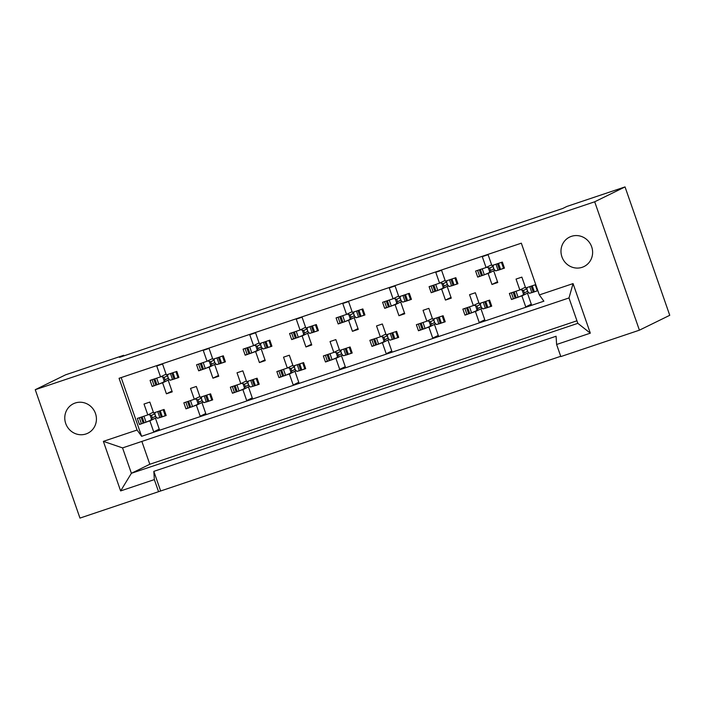 <?xml version="1.0" encoding="UTF-8"?>
<svg xmlns="http://www.w3.org/2000/svg" width="705" height="705" viewBox="0 0 705 705"><rect width="100%" height="100%" fill="white"/><g stroke="black" fill="none" stroke-linecap="round" stroke-linejoin="round"><path stroke-width="1.06" d="M582.189 267.301A16.4 15.686 63.9 0 1 562.29 257.783A16.4 15.686 63.9 0 1 569.578 237.1A16.4 15.686 63.9 0 1 571.411 236.351A16.4 15.686 63.9 0 1 591.31 245.86A16.4 15.686 63.9 0 1 584.022 266.543A16.4 15.686 63.9 0 1 582.189 267.301M85.984 433.963A16.4 15.686 63.9 0 1 66.085 424.454A16.4 15.686 63.9 0 1 73.382 403.762A16.4 15.686 63.9 0 1 75.206 403.013A16.4 15.686 63.9 0 1 95.113 412.522A16.4 15.686 63.9 0 1 87.817 433.214A16.4 15.686 63.9 0 1 85.984 433.963M556.606 344.489L560.819 356.58L639.409 330.178L669.75 315.302L625.035 186.913L566.908 206.433L562.757 208.469L119.568 357.329L123.719 355.294L65.591 374.822L35.25 389.698L79.965 518.087L158.554 491.693L154.342 479.603L120.625 490.927L103.371 441.356L137.078 430.032L119.066 378.285L521.33 243.181L539.343 294.919L573.059 283.595L590.323 333.165L556.606 344.489L556.086 336.25L153.831 471.363L154.342 479.603M158.554 491.693L560.722 356.298M160.564 490.706L153.831 471.363M166.08 374.161L160.528 376.875L156.739 366.001L162.555 364.044L166.345 374.928L176.805 371.412L178.911 377.457L176.135 378.391M154.078 385.503L152.174 386.437L150.068 380.392L160.528 376.875M152.174 386.437L154.95 385.503M158.035 384.472L169.359 379.625M170.064 380.18L173.051 379.422M212.584 358.537L207.032 361.26L203.243 350.376L209.059 348.429L212.848 359.303L223.309 355.796L225.415 361.841L222.639 362.775M200.581 369.887L198.678 370.821L196.572 364.776L207.032 361.26M198.678 370.821L201.463 369.887M204.538 368.847L215.871 364.009M216.567 364.555L219.555 363.806M247.085 354.262L245.181 355.197L243.075 349.151L253.544 345.635L249.755 334.76L255.562 332.804L259.352 343.688L269.821 340.171L271.918 346.217L269.143 347.151M245.181 355.197L247.966 354.262M251.042 353.231L262.375 348.385M263.071 348.94L266.058 348.191M259.087 342.921L253.544 345.635M293.588 338.647L291.685 339.581L289.579 333.536L300.048 330.019L296.259 319.136L302.066 317.188L305.855 328.063L316.325 324.556L318.422 330.601L315.646 331.535M291.685 339.581L294.47 338.647M297.554 337.607L308.878 332.769M309.583 333.315L312.562 332.566M305.591 327.296L300.048 330.019M340.092 323.022L338.188 323.956L336.082 317.911L346.552 314.404L342.762 303.52L348.57 301.564L352.359 312.447L362.828 308.931L364.934 314.976L362.15 315.911M338.188 323.956L340.973 323.022M344.058 321.991L355.382 317.144M356.087 317.699L359.065 316.95M352.095 311.68L346.552 314.404M386.604 307.406L384.692 308.341L382.586 302.295L393.055 298.779L389.266 287.896L395.073 285.948L398.863 296.831L409.332 293.315L411.438 299.361L408.653 300.295M384.692 308.341L387.477 307.406M390.561 306.367L401.885 301.529M402.59 302.084L405.569 301.326M398.598 296.065L393.055 298.779M433.108 291.782L431.196 292.716L429.098 286.671L439.559 283.163L435.769 272.28L441.586 270.323L445.375 281.207L455.835 277.691L457.942 283.736L455.157 284.67M431.196 292.716L433.98 291.782M437.065 290.751L448.389 285.904M449.094 286.459L452.072 285.71M445.102 280.44L439.559 283.163M479.611 276.166L477.708 277.1L475.602 271.055L486.062 267.539L482.273 256.655L488.089 254.708L491.878 265.591L502.339 262.075L504.445 268.12L501.66 269.054M477.708 277.1L480.484 276.166M483.568 275.126L494.892 270.288M495.597 270.843L498.585 270.086M491.605 264.824L486.062 267.539M153.346 412.196L147.803 414.91L144.014 404.036L149.83 402.079L153.619 412.963L164.08 409.446L166.186 415.492L163.401 416.426M141.352 423.538L139.449 424.472L137.343 418.426L147.803 414.91M139.449 424.472L142.225 423.538M145.309 422.506L156.633 417.66M157.338 418.215L160.326 417.457M199.859 396.571L194.307 399.294L190.517 388.411L196.334 386.463L200.123 397.338L210.584 393.831L212.69 399.867L209.914 400.801M187.856 407.922L185.953 408.856L183.846 402.811L194.307 399.294M185.953 408.856L188.728 407.922M191.813 406.882L203.137 402.044M203.842 402.59L206.829 401.841M234.36 392.297L232.456 393.231L230.35 387.186L240.81 383.67L237.021 372.795L242.837 370.839L246.627 381.722L257.087 378.206L259.193 384.251L256.417 385.186M232.456 393.231L235.232 392.297M238.316 391.266L249.64 386.419M250.345 386.974L253.333 386.217M246.362 380.956L240.81 383.67M280.863 376.681L278.96 377.616L276.853 371.57L287.314 368.054L283.525 357.171L289.341 355.223L293.13 366.098L303.591 362.59L305.697 368.636L302.921 369.57M278.96 377.616L281.736 376.681M284.82 375.642L296.153 370.804M296.849 371.35L299.837 370.601M292.866 365.331L287.314 368.054M327.367 361.057L325.463 361.991L323.357 355.946L333.826 352.43L330.037 341.555L335.844 339.599L339.634 350.482L350.103 346.966L352.2 353.011L349.424 353.945M325.463 361.991L328.248 361.057M331.324 360.026L342.656 355.179M343.353 355.734L346.34 354.985M339.369 349.715L333.826 352.43M373.87 345.441L371.967 346.375L369.861 340.33L380.33 336.814L376.54 325.93L382.348 323.983L386.137 334.857L396.607 331.35L398.704 337.395L395.928 338.329M371.967 346.375L374.752 345.441M377.836 344.401L389.16 339.563M389.865 340.11L392.844 339.361M385.873 334.091L380.33 336.814M420.374 329.817L418.47 330.751L416.364 324.705L426.833 321.198L423.044 310.315L428.851 308.358L432.641 319.242L443.11 315.725L445.216 321.771L442.432 322.705M418.47 330.751L421.255 329.817M424.339 328.786L435.664 323.939M436.369 324.494L439.347 323.745M432.376 318.475L426.833 321.198M466.886 314.201L464.974 315.135L462.868 309.09L473.337 305.573L469.548 294.69L475.355 292.742L479.144 303.626L489.614 300.11L491.72 306.155L488.935 307.089M464.974 315.135L467.759 314.201M470.843 313.161L482.167 308.323M482.872 308.878L485.851 308.12M478.88 302.859L473.337 305.573M513.39 298.576L511.477 299.51L509.38 293.465L519.841 289.958L516.051 279.074L521.867 277.118L525.657 288.001L535.756 284.608M511.477 299.51L514.262 298.576M517.347 297.545L528.671 292.698M529.376 293.254L532.354 292.505M535.439 291.465L537.862 290.654M525.384 287.235L519.841 289.958M137.078 430.032L141.617 436.298L543.881 301.194L539.343 294.919M141.617 436.298L121.172 377.58M531.279 304.163L525.736 306.878L531.544 304.93L527.754 294.047M525.736 306.878L521.947 296.003M484.776 319.779L479.233 322.502L485.04 320.546L481.251 309.662M479.233 322.502L475.443 311.619M438.272 335.404L432.729 338.118L438.536 336.17L434.747 325.287M432.729 338.118L428.94 327.243M391.769 351.019L386.217 353.743L392.033 351.786L388.243 340.903M386.217 353.743L382.427 342.859M345.265 366.644L339.713 369.358L345.529 367.411L341.74 356.527M339.713 369.358L335.924 358.475M298.761 382.26L293.209 384.983L299.026 383.026L295.236 372.143M293.209 384.983L289.42 374.099M252.258 397.876L246.706 400.599L252.522 398.651L248.733 387.768M246.706 400.599L242.917 389.715M205.745 413.5L200.202 416.223L206.019 414.267L202.229 403.383M200.202 416.223L196.413 405.34M159.242 429.116L153.699 431.839L159.515 429.883L155.726 419.008M153.699 431.839L149.909 420.955M171.976 391.081L166.424 393.804L172.24 391.857L168.451 380.973M166.424 393.804L162.635 382.921M218.479 375.465L212.928 378.188L218.744 376.232L214.954 365.349M212.928 378.188L209.138 367.305M264.983 359.85L259.431 362.564L265.247 360.616L261.458 349.733M259.431 362.564L255.642 351.68M311.487 344.225L305.935 346.948L311.751 344.992L307.962 334.108M305.935 346.948L302.154 336.065M357.99 328.609L352.447 331.324L358.255 329.376L354.465 318.493M352.447 331.324L348.658 320.449M404.494 312.985L398.951 315.708L404.758 313.751L400.969 302.868M398.951 315.708L395.161 304.824M450.997 297.369L445.454 300.083L451.262 298.136L447.472 287.252M445.454 300.083L441.665 289.209M497.501 281.744L491.958 284.468L497.765 282.511L493.985 271.637M491.958 284.468L488.168 273.584M123.921 355.866L123.719 355.294M639.409 330.178L594.694 201.789L35.25 389.698M594.694 201.789L625.035 186.913M577.836 323.339L568.997 297.951L122.555 447.904L131.394 473.293L577.836 323.339L590.323 333.165M141.855 441.418L149.812 464.26L576.946 320.793M149.812 464.26L131.394 473.293L120.625 490.927M103.371 441.356L122.555 447.904M568.997 297.951L573.059 283.595M156.563 417.607L150.429 420.612L141.423 423.749L139.334 417.757M144.225 422.877L142.128 416.831L141.071 417.184L143.177 423.229M154.88 413.747L151.487 415.412L148.438 414.602M150.429 420.612L152.324 417.827L155.558 416.25M166.124 415.315L162.326 416.796L160.22 410.751L159.163 411.112L161.269 417.157L157.409 418.268L155.814 416.655L154.968 414.24M162.326 416.796L161.269 417.157M158.22 411.412L159.163 411.112M160.22 410.751L161.304 410.38M140.119 417.492L141.071 417.184M142.128 416.831L143.203 416.461M155.25 412.416L154.933 413.535M169.288 379.572L163.163 382.577L154.148 385.714L152.069 379.722M156.959 384.842L154.853 378.796L153.796 379.149L155.902 385.194M167.605 375.712L164.212 377.378L161.163 376.567M163.163 382.577L165.049 379.792L168.284 378.215M178.85 377.281L175.051 378.761L172.945 372.716L171.888 373.077L173.994 379.123L170.134 380.233L168.539 378.62L167.702 376.206M175.051 378.761L173.994 379.123M170.945 373.386L171.888 373.077M172.945 372.716L174.029 372.346M152.853 379.457L153.796 379.149M154.853 378.796L155.928 378.426M167.975 374.381L167.658 375.501M203.066 401.982L196.942 404.996L187.927 408.125L185.847 402.141M190.738 407.261L188.632 401.215L187.574 401.568L189.68 407.613M201.383 398.131L197.99 399.788L194.941 398.986M196.942 404.996L198.828 402.211L202.062 400.625M212.628 399.7L208.83 401.18L206.724 395.135L205.666 395.487L207.772 401.533L203.912 402.652L202.317 401.039L201.471 398.625M208.83 401.18L207.772 401.533M204.723 395.796L205.666 395.487M206.724 395.135L207.808 394.765M186.622 401.876L187.574 401.568M188.632 401.215L189.707 400.837M201.753 396.792L201.436 397.92M249.57 386.366L243.445 389.371L234.43 392.509L232.35 386.516M237.241 391.636L235.135 385.591L234.078 385.943L236.184 391.989M247.887 382.507L244.494 384.172L241.445 383.361M243.445 389.371L245.331 386.587L248.565 385.009M259.132 384.075L255.333 385.556L253.227 379.51L252.17 379.872L254.276 385.917L250.416 387.027L248.821 385.415L247.984 383M255.333 385.556L254.276 385.917M251.227 380.18L252.17 379.872M253.227 379.51L254.311 379.14M233.135 386.252L234.078 385.943M235.135 385.591L236.21 385.221M248.257 381.176L247.94 382.295M296.082 370.742L289.949 373.756L280.934 376.884L278.854 370.9M283.745 376.021L281.639 369.975L280.581 370.328L282.687 376.373M294.39 366.891L290.998 368.556L287.948 367.746M289.949 373.756L291.835 370.971L295.069 369.385M305.635 368.459L301.837 369.94L299.731 363.895L298.673 364.247L300.779 370.292L296.92 371.412L295.325 369.799L294.487 367.384M301.837 369.94L300.779 370.292M297.73 364.555L298.673 364.247M299.731 363.895L300.815 363.524M279.638 370.636L280.581 370.328M281.639 369.975L282.714 369.596M294.761 365.551L294.443 366.679M342.586 355.126L336.452 358.131L327.437 361.268L325.357 355.276M330.248 360.396L328.142 354.351L327.085 354.703L329.191 360.748M340.894 351.266L337.501 352.932L334.452 352.121M336.452 358.131L338.347 355.346L341.572 353.769M352.148 352.844L348.34 354.315L346.234 348.27L345.186 348.631L347.283 354.677L343.423 355.787L341.828 354.183L340.991 351.76M348.34 354.315L347.283 354.677M344.234 348.94L345.186 348.631M346.234 348.27L347.318 347.9M326.142 355.012L327.085 354.703M328.142 354.351L329.226 353.981M341.264 349.936L340.947 351.055M389.089 339.502L382.956 342.515L373.95 345.644L371.861 339.66M376.752 344.78L374.646 338.735L373.588 339.087L375.695 345.133M387.398 335.65L384.005 337.316L380.956 336.505M382.956 342.515L384.851 339.731L388.076 338.144M398.651 337.219L394.844 338.7L392.738 332.654L391.689 333.007L393.795 339.052L389.935 340.171L388.332 338.559L387.494 336.144M394.844 338.7L393.795 339.052M390.737 333.315L391.689 333.007M392.738 332.654L393.822 332.284M372.645 339.396L373.588 339.087M374.646 338.735L375.73 338.356M387.776 334.311L387.45 335.439M435.593 323.886L429.46 326.891L420.453 330.028L418.365 324.036M423.256 329.156L421.149 323.11L420.092 323.463L422.198 329.508M433.901 320.026L430.508 321.692L427.459 320.881M429.46 326.891L431.354 324.115L434.58 322.529M445.155 321.603L441.348 323.075L439.25 317.038L438.193 317.391L440.299 323.436L436.439 324.547L434.844 322.943L433.998 320.519M441.348 323.075L440.299 323.436M437.241 317.699L438.193 317.391M439.25 317.038L440.325 316.66M419.149 323.771L420.092 323.463M421.149 323.11L422.233 322.74M434.28 318.695L433.963 319.814M482.097 308.27L475.963 311.275L466.957 314.404L464.868 308.42M469.759 313.54L467.653 307.495L466.595 307.847L468.702 313.892M480.405 304.41L477.012 306.076L473.971 305.265M475.963 311.275L477.858 308.49L481.083 306.904M491.658 305.979L487.86 307.459L485.754 301.414L484.696 301.766L486.802 307.812L482.943 308.931L481.348 307.318L480.502 304.904M487.86 307.459L486.802 307.812M483.745 302.075L484.696 301.766M485.754 301.414L486.829 301.044M465.652 308.156L466.595 307.847M467.653 307.495L468.737 307.116M480.784 303.071L480.466 304.199M528.6 292.645L522.467 295.651L513.46 298.788L511.372 292.795M516.263 297.915L514.157 291.87L513.108 292.231L515.205 298.268M526.908 288.786L523.515 290.451L520.475 289.64M522.467 295.651L524.361 292.875L527.587 291.288M537.809 290.522L534.364 291.844L532.257 285.798L531.2 286.151L533.306 292.196L529.446 293.306L527.851 291.703L527.005 289.279M534.364 291.844L533.306 292.196M530.257 286.459L531.2 286.151M532.257 285.798L533.332 285.419M512.156 292.531L513.108 292.231M514.157 291.87L515.24 291.5M527.287 287.455L526.97 288.574M215.8 363.947L209.667 366.961L200.652 370.09L198.572 364.106M203.463 369.226L201.357 363.181L200.299 363.533L202.405 369.579M214.108 360.096L210.716 361.762L207.667 360.951M209.667 366.961L211.553 364.177L214.787 362.59M225.353 361.665L221.555 363.145L219.449 357.1L218.391 357.453L220.498 363.498L216.638 364.617L215.043 363.005L214.205 360.59M221.555 363.145L220.498 363.498M217.448 357.761L218.391 357.453M219.449 357.1L220.533 356.73M199.356 363.842L200.299 363.533M201.357 363.181L202.432 362.802M214.479 358.757L214.161 359.885M262.304 348.332L256.171 351.337L247.155 354.474L245.076 348.481M249.967 353.602L247.86 347.556L246.803 347.909L248.909 353.954M260.612 344.472L257.219 346.137L254.17 345.327M256.171 351.337L258.065 348.552L261.291 346.975M271.866 346.049L268.059 347.521L265.952 341.476L264.904 341.837L267.001 347.882L263.141 348.993L261.546 347.389L260.709 344.965M268.059 347.521L267.001 347.882M263.952 342.145L264.904 341.837M265.952 341.476L267.036 341.105M245.86 348.217L246.803 347.909M247.86 347.556L248.944 347.186M260.982 343.141L260.665 344.26M308.808 332.707L302.674 335.721L293.668 338.849L291.579 332.866M296.47 337.986L294.364 331.94L293.306 332.293L295.413 338.338M307.116 328.856L303.723 330.522L300.674 329.711M302.674 335.721L304.569 332.936L307.794 331.35M318.369 330.425L314.562 331.905L312.456 325.86L311.407 326.212L313.513 332.258L309.654 333.377L308.05 331.764L307.213 329.35M314.562 331.905L313.513 332.258M310.456 326.521L311.407 326.212M312.456 325.86L313.54 325.49M292.363 332.601L293.306 332.293M294.364 331.94L295.448 331.562M307.495 327.517L307.168 328.645M355.311 317.091L349.178 320.096L340.171 323.234L338.083 317.241M342.974 322.361L340.868 316.316L339.81 316.668L341.916 322.714M353.619 313.231L350.226 314.897L347.177 314.086M349.178 320.096L351.072 317.32L354.298 315.734M364.873 314.809L361.066 316.281L358.968 310.244L357.911 310.597L360.017 316.642L356.157 317.752L354.562 316.148L353.716 313.725M361.066 316.281L360.017 316.642M356.959 310.905L357.911 310.597M358.968 310.244L360.043 309.865M338.867 316.977L339.81 316.668M340.868 316.316L341.951 315.946M353.998 311.901L353.681 313.02M401.815 301.476L395.681 304.481L386.675 307.609L384.586 301.625M389.477 306.745L387.371 300.7L386.314 301.053L388.42 307.098M400.123 297.616L396.73 299.281L393.69 298.471M395.681 304.481L397.576 301.696L400.801 300.11M411.376 299.184L407.578 300.665L405.472 294.619L404.414 294.972L406.521 301.017L402.661 302.137L401.066 300.524L400.22 298.109M407.578 300.665L406.521 301.017M403.463 295.28L404.414 294.972M405.472 294.619L406.547 294.249M385.371 301.361L386.314 301.053M387.371 300.7L388.455 300.321M400.502 296.276L400.184 297.404M448.318 285.851L442.185 288.856L433.178 291.993L431.09 286.001M435.981 291.121L433.875 285.076L432.826 285.437L434.923 291.473M446.626 281.991L443.233 283.657L440.193 282.846M442.185 288.856L444.079 286.08L447.305 284.494M457.88 283.569L454.082 285.049L451.976 279.004L450.918 279.356L453.024 285.402L449.164 286.512L447.569 284.908L446.723 282.485M454.082 285.049L453.024 285.402M449.975 279.665L450.918 279.356M451.976 279.004L453.051 278.625M431.874 285.736L432.826 285.437M433.875 285.076L434.959 284.705M447.005 280.661L446.688 281.78M494.822 270.235L488.688 273.24L479.682 276.369L477.593 270.385M482.484 275.505L480.378 269.46L479.329 269.812L481.427 275.858M493.139 266.375L489.737 268.041L486.697 267.23M488.688 273.24L490.583 270.456L493.808 268.869M504.383 267.944L500.585 269.425L498.479 263.379L497.422 263.732L499.528 269.777L495.668 270.896L494.073 269.284L493.227 266.869M500.585 269.425L499.528 269.777M496.479 264.04L497.422 263.732M498.479 263.379L499.554 263.009M478.378 270.121L479.329 269.812M480.378 269.46L481.462 269.081M493.509 265.036L493.192 266.164M151.487 415.412L152.324 417.827M163.19 409.746L165.27 415.712M159.823 417.607L157.726 411.579M151.416 418.999L150.086 415.166M143.97 416.206L146.067 422.224M164.212 377.378L165.049 379.792M175.915 371.711L177.995 377.677M172.549 379.572L170.451 373.544M164.142 380.964L162.811 377.131M156.695 378.171L158.792 384.19M197.99 399.788L198.828 402.211M209.693 394.13L211.773 400.096M206.327 401.991L204.23 395.963M197.92 403.383L196.589 399.541M190.473 400.581L192.571 406.609M244.494 384.172L245.331 386.587M256.197 378.506L258.277 384.472M252.831 386.366L250.733 380.339M244.424 387.759L243.093 383.925M236.977 384.965L239.074 390.984M290.998 368.556L291.835 370.971M302.701 362.89L304.78 368.856M299.334 370.751L297.237 364.723M290.927 372.143L289.596 368.31M283.481 369.341L285.587 375.368M337.501 352.932L338.347 355.346M349.204 347.265L351.284 353.231M345.838 355.126L343.74 349.098M337.439 356.519L336.1 352.685M329.984 353.725L332.09 359.753M384.005 337.316L384.851 339.731M395.708 331.65L397.787 337.616M392.341 339.51L390.244 333.483M383.943 340.903L382.603 337.069M376.496 338.1L378.594 344.128M430.508 321.692L431.354 324.115M442.22 316.025L444.291 321.991M438.845 323.886L436.748 317.867M430.447 325.278L429.107 321.445M423 322.485L425.097 328.512M477.012 306.076L477.858 308.49M488.724 300.409L490.795 306.375M485.348 308.27L483.251 302.242M476.95 309.662L475.611 305.829M469.504 306.86L471.601 312.888M523.515 290.451L524.361 292.875M535.227 284.785L537.307 290.751M531.861 292.654L529.755 286.627M523.454 294.038L522.114 290.204M516.007 291.244L518.104 297.272M210.716 361.762L211.553 364.177M222.419 356.095L224.498 362.062M219.052 363.956L216.955 357.928M210.645 365.349L209.315 361.515M203.199 362.546L205.305 368.574M257.219 346.137L258.065 348.552M268.922 340.471L271.002 346.437M265.556 348.332L263.458 342.304M257.158 349.724L255.818 345.891M249.702 346.93L251.808 352.958M303.723 330.522L304.569 332.936M315.426 324.855L317.506 330.821M312.059 332.716L309.962 326.688M303.661 334.108L302.322 330.275M296.215 331.306L298.312 337.334M350.226 314.897L351.072 317.32M361.938 309.231L364.009 315.197M358.563 317.091L356.466 311.072M350.165 318.484L348.825 314.65M342.718 315.69L344.815 321.718M396.73 299.281L397.576 301.696M408.442 293.615L410.513 299.581M405.067 301.476L402.969 295.448M396.668 302.868L395.329 299.035M389.222 300.066L391.319 306.093M443.233 283.657L444.079 286.08M454.945 277.99L457.025 283.956M451.579 285.86L449.473 279.832M443.172 287.243L441.832 283.41M435.725 284.45L437.823 290.478M489.737 268.041L490.583 270.456M501.449 262.375L503.529 268.341M498.083 270.235L495.976 264.208M489.675 271.628L488.336 267.794M482.229 268.825L484.326 274.853M154.844 414.196L155.752 416.822M167.57 376.162L168.486 378.788M201.348 398.581L202.256 401.207M247.852 382.956L248.768 385.582M294.355 367.34L295.272 369.966M340.859 351.716L341.775 354.342M387.362 336.1L388.279 338.726M433.866 320.475L434.782 323.101M480.369 304.86L481.286 307.486M526.873 289.244L527.789 291.861M214.073 360.546L214.99 363.172M260.577 344.921L261.493 347.547M307.08 329.305L307.997 331.932M353.584 313.681L354.5 316.307M400.087 298.065L401.004 300.691M446.591 282.449L447.508 285.067M493.095 266.825L494.011 269.451"/></g></svg>
